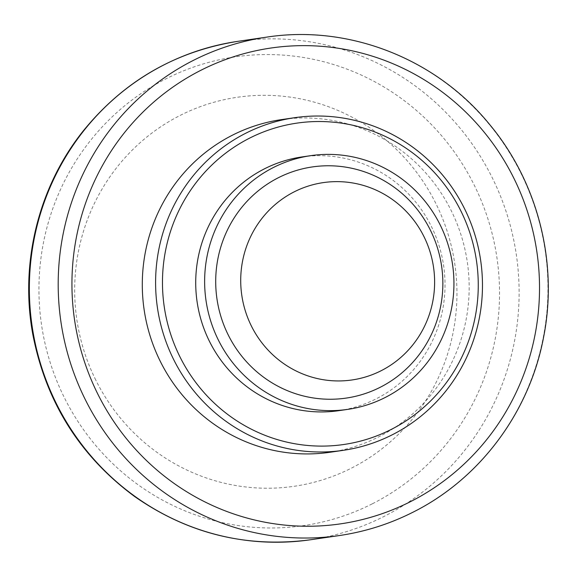 <?xml version="1.0" encoding="UTF-8"?>
<svg xmlns="http://www.w3.org/2000/svg" width="577" height="577" viewBox="0 0 577 577"><rect width="100%" height="100%" fill="white"/><g stroke="black" fill="none" stroke-linecap="round" stroke-linejoin="round"><path stroke-width="0.43" stroke-dasharray="2.88 2.16" d="M329.994 452.267A168.087 163.341 81.7 0 0 467.356 262.369A168.087 163.341 81.7 0 0 281.468 119.619M338.872 410.665A128.202 124.582 81.7 0 0 443.641 265.824A128.202 124.582 81.7 0 0 301.865 156.951M94.931 378.346A196.577 191.023 81.7 0 0 425.415 401.21A196.577 191.023 81.7 0 0 277.097 95.753A196.577 191.023 81.7 0 0 94.931 378.346M372.417 503.757A236.851 230.158 81.7 0 0 475.131 186.955A236.851 230.158 81.7 0 0 166.061 78.782A236.851 230.158 81.7 0 0 63.34 395.584A236.851 230.158 81.7 0 0 372.417 503.757M310.592 539.747A251.846 244.727 81.7 0 0 383.95 516.48A251.846 244.727 81.7 0 0 507.688 216.498A251.846 244.727 81.7 0 0 237.883 41.335M339.42 535.543A251.846 244.727 81.7 0 0 412.779 512.275A251.846 244.727 81.7 0 0 536.516 212.293A251.846 244.727 81.7 0 0 266.718 37.123"/><path stroke-width="0.87" d="M172.92 358.036A168.087 163.341 81.7 0 0 343.301 450.327A168.087 163.341 81.7 0 0 480.663 260.429A168.087 163.341 81.7 0 0 294.775 117.679A168.087 163.341 81.7 0 0 172.92 358.036M294.775 117.679L281.468 119.619A168.087 163.341 81.7 0 0 159.613 359.976A168.087 163.341 81.7 0 0 329.994 452.267L343.301 450.327M179.202 355.331A162.389 157.802 81.7 0 0 452.217 374.213A162.389 157.802 81.7 0 0 329.683 121.884A162.389 157.802 81.7 0 0 179.202 355.331M310.779 155.653L301.865 156.951A128.202 124.582 81.7 0 0 208.924 340.271A128.202 124.582 81.7 0 0 338.872 410.665L347.787 409.367A128.202 124.582 81.7 0 0 452.556 264.526A128.202 124.582 81.7 0 0 310.779 155.653A128.202 124.582 81.7 0 0 217.839 338.973A128.202 124.582 81.7 0 0 347.787 409.367M227.742 333.953A116.806 113.503 81.7 0 0 424.117 347.542A116.806 113.503 81.7 0 0 335.987 166.032A116.806 113.503 81.7 0 0 227.742 333.953M250.988 325.204A99.713 96.893 81.7 0 0 418.621 336.802A99.713 96.893 81.7 0 0 343.387 181.856A99.713 96.893 81.7 0 0 250.988 325.204M310.592 539.747C246.725 548.179 188.08 533.775 134.65 496.537C79.943 456.126 46.009 402.133 32.839 334.559C19.632 263.465 38.349 187.273 82.843 131.426C123.319 81.386 175.004 51.353 237.883 41.335A251.846 244.727 81.7 0 0 55.305 401.455A251.846 244.727 81.7 0 0 310.592 539.747L339.42 535.543C365.169 531.756 389.684 523.981 412.966 512.217C479.97 478.795 529.657 412.086 543.635 336.939C558.348 262.78 537.843 182.166 489.556 124.408C436.162 58.674 348.84 24.429 266.718 37.123A251.846 244.727 81.7 0 0 84.141 397.25A251.846 244.727 81.7 0 0 339.42 535.543M410.478 501.658A240.45 233.656 81.7 0 0 434.38 86.377A240.45 233.656 81.7 0 0 72.341 269.798A240.45 233.656 81.7 0 0 410.478 501.658M237.883 41.335L266.718 37.123"/></g></svg>
